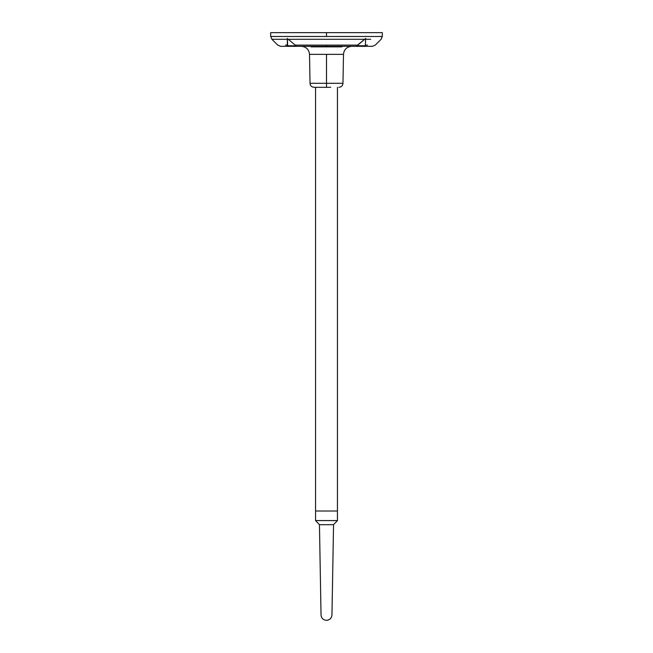 <?xml version="1.0" encoding="UTF-8"?>
<svg xmlns="http://www.w3.org/2000/svg" width="653" height="653" viewBox="0 0 653 653"><rect width="100%" height="100%" fill="white"/><g stroke="black" fill="none" stroke-linecap="round" stroke-linejoin="round"><path stroke-width="0.98" d="M326.5 46.314L372.365 46.314L326.5 46.314L326.5 45.114L326.5 46.314L280.635 46.314L326.5 46.314M331.969 32.65L321.031 32.65M301.327 46.314C306.241 46.787 308.967 49.465 309.522 54.362L326.5 54.362L309.522 54.362L310.02 83.282L326.5 83.282L326.5 54.362L343.478 54.362L326.5 54.362L326.5 83.282L310.02 83.282C310.306 85.739 311.669 87.086 314.134 87.322L322.313 87.322M330.687 87.322L326.5 87.322L326.5 83.282L342.98 83.282L326.5 83.282L326.5 87.322L314.134 87.322M288.324 39.302L295.221 45.114L357.779 45.114L364.676 39.302L288.324 39.302L364.676 39.302L365.664 38.454L356.726 45.767L365.337 45.767L356.726 45.767L357.779 45.114L295.221 45.114L288.324 39.302M365.672 45.114L367.451 45.114M365.672 39.302L370.708 39.302M270.644 32.65L326.5 32.65L326.5 36.47L382.291 36.47L270.709 36.47L326.5 36.47L326.5 32.65L382.356 32.65L270.644 32.65L270.709 36.47L271.909 39.302L282.292 39.302M287.328 45.114L285.549 45.114M287.328 39.302L271.909 39.302L277.729 45.114L280.635 46.314M287.336 38.454L287.663 45.767L296.274 45.767L295.221 45.114L296.274 45.767L287.663 45.767L287.41 38.372L287.328 45.767L287.328 38.519M326.5 36.47L382.291 36.47L326.5 36.47M365.672 38.511L365.337 45.767L365.664 38.454M294.381 32.65L282.08 32.65M370.92 32.65L358.619 32.65M318.052 46.314L318.052 46.861L320.084 46.861L315.228 46.861L318.052 46.861L318.052 46.314M315.228 46.314L315.228 46.861L315.228 46.314M327.112 46.861L328.524 46.861L328.524 46.314L328.524 46.861L327.112 46.861L327.112 46.314L327.112 46.861L320.084 46.861L320.084 46.314L320.084 46.861L322.909 46.861L322.909 46.314L322.909 46.861L327.324 46.861M336.768 46.314L336.768 46.861L333.936 46.861L336.768 46.861L336.768 46.314M333.936 46.314L333.936 46.861L330.851 46.861L333.936 46.861L333.936 46.314M330.851 46.314L330.851 46.861L328.524 46.861L330.851 46.861L330.851 46.314M341.87 46.314L341.87 46.861L339.005 46.861L341.87 46.861L341.87 46.314M339.005 46.861L339.005 46.314L339.005 46.861L336.581 46.861L338.295 46.861M314.362 46.314L314.362 46.861L315.228 46.861L314.362 46.861L314.362 46.314M311.048 46.314L311.048 46.861L314.362 46.861L311.048 46.861L311.048 46.314M337.242 511.013L315.758 511.013M315.636 511.013L337.364 511.013M315.562 87.322L315.562 520.58L337.438 520.58L333.544 524.677L331.969 614.881C331.61 618.179 329.789 619.999 326.5 620.35C329.789 619.999 331.61 618.179 331.953 614.881L331.969 614.881C331.642 618.203 329.822 620.024 326.5 620.35C323.178 620.024 321.358 618.203 321.031 614.881L319.456 524.677L333.544 524.677L319.456 524.677L315.562 520.58L337.438 520.58L337.438 87.322M315.562 511.013L337.438 511.013M337.405 511.013L315.595 511.013M372.365 46.314L375.271 45.114L381.091 39.302L382.291 36.47L382.356 32.65M351.673 46.314C346.759 46.787 344.033 49.465 343.478 54.362L342.98 83.282C342.694 85.739 341.331 87.086 338.866 87.322"/></g></svg>
